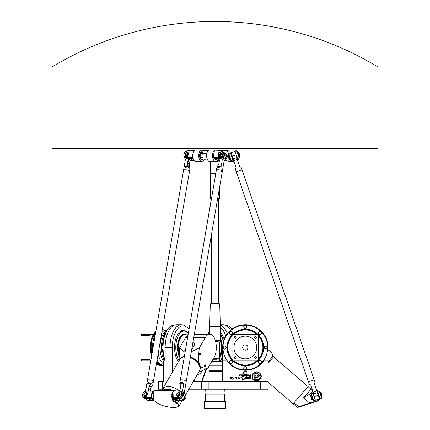 <?xml version="1.0" encoding="UTF-8"?>
<svg xmlns="http://www.w3.org/2000/svg" width="430" height="430" viewBox="0 0 430 430"><rect width="100%" height="100%" fill="white"/><g stroke="black" fill="none" stroke-linecap="round" stroke-linejoin="round"><path stroke-width="0.64" d="M224.476 401.486L224.062 401.679L225.422 401.679L225.422 408.5L224.062 408.5L224.062 401.679L205.938 401.679L205.938 408.5L204.578 408.5L204.578 401.679L205.938 401.679L205.524 401.486L205.524 394.853L224.476 394.853L224.476 401.486L205.524 401.486M205.938 408.5L224.062 408.5M172.29 372.326L172.29 347.504A21.608 10.804 -90 0 1 186.695 327.133L185.179 326.064A22.747 11.373 90 0 0 181.39 324.763A22.747 11.373 90 0 0 170.017 347.504L165.158 347.504L165.158 360.775L163.513 360.775L163.513 381.625L158.412 381.625L158.412 389.204L162.508 389.204L162.357 389.467A11.39 7.471 -149.9 0 0 162.158 389.849A11.39 7.471 -149.9 0 1 162.357 389.467L179.579 359.749A11.39 7.471 -149.9 0 1 184.287 356.932M258.489 374.772A2.73 2.73 0 0 1 258.957 375.411L257.054 377.696A1.274 1.274 0 0 1 256.076 378.153L255.173 378.153A0.387 0.387 0 0 0 254.786 378.54A0.387 0.387 0 0 0 255.173 378.927L258.79 378.927L259.607 379.679L255.173 379.695A1.15 1.15 0 0 1 254.017 378.545A1.15 1.15 0 0 1 255.173 377.389L255.99 377.389A0.71 0.71 0 0 0 256.538 377.131L258.489 374.772M243.568 379.287L242.058 380.383L243.014 377.148L242.058 380.383M232.936 377.352L231.56 378.685M230.786 376.863C231.34 377.755 232.055 377.954 232.942 377.454C231.743 377.884 231.625 378.475 232.576 379.228C231.915 378.669 231.163 378.561 230.329 378.911L230.786 376.863M243.864 375.283L244.057 375.729L244.745 375.535L244.552 375.089L243.864 375.283M243.541 375.213A0.392 0.392 0 0 1 243.934 374.82L244.665 374.82A0.392 0.392 0 0 1 245.057 375.213L245.057 375.605A0.392 0.392 0 0 1 244.665 375.997L243.934 375.997A0.392 0.392 0 0 1 243.541 375.605L243.541 375.213M241.472 374.82A0.387 0.387 0 0 1 241.859 375.207L241.859 375.6A0.398 0.398 0 0 1 241.466 375.997L240.451 375.997L241.542 375.546L241.37 375.1L240.451 374.82L241.472 374.82M242.445 375.997L242.101 375.997L242.101 374.82L242.445 374.82L242.445 375.997M245.627 375.283L245.799 375.718L246.53 375.718L246.336 375.089L245.627 375.283M245.315 375.213A0.392 0.392 0 0 1 245.707 374.82L246.449 374.82A0.403 0.403 0 0 1 246.852 375.223L246.852 376.384L245.707 375.997A0.392 0.392 0 0 1 245.315 375.605L245.315 375.213M235.688 377.443L233.356 378.298M244.519 379.195L245.224 377.535M245.992 377.615L247.669 377.26M246.54 378.954L246.358 379.088C245.777 378.679 248.384 376.847 246.073 377.911C244.638 379.228 244.321 379.281 245.116 378.077C244.853 376.578 245.471 377.943 246.707 377.314C248.024 377.411 247.911 378.002 246.358 379.088M252.845 375.213A3.854 3.854 0 0 0 258.258 380.217L258.967 380.217A4.257 4.257 0 0 1 252.539 374.933L252.845 375.213M252.152 373.853L253.281 373.853L256.135 376.497A0.382 0.382 0 0 1 256.151 377.04A0.382 0.382 0 0 1 255.613 377.056L252.152 373.853M241.708 377.443L239.376 378.298M249.11 375.739L250.201 376.024L250.201 375.567L249.11 375.739M249.163 376.304A0.371 0.371 0 0 1 248.793 375.933L248.793 375.68A0.339 0.339 0 0 1 249.126 375.342L248.922 374.82L249.55 375.325L250.201 375.325L250.201 374.82L250.534 374.82L250.534 376.304L249.163 376.304M242.961 374.82L243.294 374.82L243.294 376.331L242.595 375.997L242.961 375.729L242.961 374.82M239.069 375.53L239.069 374.82L240.23 374.82L239.155 375.159L240.01 375.315L240.015 375.997L238.854 375.997L239.924 375.686L239.069 375.53M242.101 376.078L242.445 376.331L242.101 376.078M247.411 375.283L247.61 375.729L248.298 375.535L248.099 375.089L247.411 375.283M248.218 374.82A0.392 0.392 0 0 1 248.604 375.213L248.604 375.605A0.392 0.392 0 0 1 248.218 375.997L247.486 375.997A0.392 0.392 0 0 1 247.094 375.605L247.094 375.213A0.392 0.392 0 0 1 247.486 374.82L248.218 374.82M237.602 379.11C236.903 379.115 236.473 378.765 236.306 378.051C237.032 377.04 237.161 377.105 236.683 378.244C238.021 377.836 239.752 376.89 237.602 379.11M250.647 377.787L248.298 378.878C249.986 378.577 250.384 378.18 249.481 377.696C248.712 378.706 248.239 378.588 248.062 377.341L250.652 377.728C249.97 379.104 249.18 379.491 248.298 378.878M260.134 373.681L260.344 373.735A5.106 5.106 0 0 1 260.714 374.272L260.161 374.955A4.295 4.295 0 0 1 260.435 375.637L261.311 375.793A5.106 5.106 0 0 1 261.408 376.4L260.618 376.787A4.295 4.295 0 0 1 260.569 377.54L261.289 378.077A5.106 5.106 0 0 1 261.118 378.637L260.241 378.642A4.295 4.295 0 0 1 259.897 379.265L259.344 378.755A3.553 3.553 0 0 0 254.227 374.014L253.684 373.493A4.295 4.295 0 0 1 254.254 373.116L254.211 372.229A5.106 5.106 0 0 1 254.791 372.009L255.345 372.697A4.295 4.295 0 0 1 256.076 372.595L256.414 371.773A5.106 5.106 0 0 1 257.07 371.826L257.237 372.686A4.295 4.295 0 0 1 257.957 372.907L258.591 372.305A5.106 5.106 0 0 1 259.156 372.633L258.951 373.482A4.295 4.295 0 0 1 259.494 373.982L260.134 373.681M222.584 381.625L222.584 360.775L226.852 360.775A22.747 22.747 0 0 0 263.8 360.775L268.073 360.775L268.073 381.625L193.237 381.625M247.03 372.944A1.704 1.704 0 0 0 244.471 371.466A1.704 1.704 0 0 0 244.471 374.423A1.704 1.704 0 0 0 247.03 372.944M178.412 361.764A17.06 8.53 -90 0 1 174.564 347.504A17.06 8.53 -90 0 1 183.094 330.45A17.06 8.53 -90 0 1 186.045 331.498M220.305 332.164A17.06 8.53 90 0 1 224.078 339.388M222.584 359.625A17.06 8.53 90 0 1 221.568 361.345M188.84 389.204L268.073 389.204L268.073 381.625M209.034 370.821L222.584 370.821M222.584 371.579L209.034 371.579M216.666 359.066L213.334 359.066L216.897 359.297L213.103 359.297L213.103 361.345M243.622 372.891L244.847 374.578M209.034 381.625L209.034 367.22L208.636 366.838M208.953 366.908L208.76 366.634A0.758 0.382 -90 0 1 208.846 366.838L208.722 366.699M206.717 368.687L203.293 378.115A3.413 1.704 90 0 0 202.965 380.12L202.965 381.625M202.449 381.625L202.449 380.12A3.789 1.897 -90 0 1 202.809 377.895L206.018 369.064M194.623 379.222A3.789 1.897 90 0 0 194.57 380.12L194.57 381.625M194.43 381.625L194.43 380.12A3.413 1.704 -90 0 1 194.462 379.507M193.898 380.48L193.898 381.625M186.695 327.133A21.608 10.804 -90 0 1 189.012 329.428L211.399 198.719M208.05 334.239A21.608 10.804 90 0 1 209.695 330.858M220.305 327.225A21.608 10.804 90 0 1 225.718 335.981M172.29 347.504L170.017 347.504L170.017 376.25M227.298 333.637A22.747 11.373 -90 0 0 220.273 325.112M165.158 347.504A22.747 11.373 -90 0 1 176.526 324.763L181.39 324.763M220.262 324.763L223.143 324.763A22.747 11.373 90 0 1 230.539 330.224M268.073 360.775L268.073 347.504A22.747 22.747 0 0 0 245.326 324.763A22.747 22.747 0 0 0 222.584 347.504L222.584 360.775M219.741 361.345L219.741 353.003L215.726 353.003M222.584 365.892L209.19 365.892M222.493 365.892L222.493 361.345L211.823 361.345M224.664 345.897A1.612 1.612 0 0 0 223.272 348.311A1.612 1.612 0 0 0 226.062 348.311A1.612 1.612 0 0 0 224.664 345.897M230.716 360.507A1.612 1.612 0 0 0 229.324 362.92A1.612 1.612 0 0 0 232.114 362.92A1.612 1.612 0 0 0 230.716 360.507M245.326 366.553A1.612 1.612 0 0 0 243.934 368.972A1.612 1.612 0 0 0 246.723 368.972A1.612 1.612 0 0 0 245.326 366.553M259.935 360.507A1.612 1.612 0 0 0 258.537 362.92A1.612 1.612 0 0 0 261.332 362.92A1.612 1.612 0 0 0 259.935 360.507M265.987 345.897A1.612 1.612 0 0 0 264.59 348.311A1.612 1.612 0 0 0 267.379 348.311A1.612 1.612 0 0 0 265.987 345.897M259.935 331.288A1.612 1.612 0 0 0 258.537 333.702A1.612 1.612 0 0 0 261.332 333.702A1.612 1.612 0 0 0 259.935 331.288M245.326 325.236A1.612 1.612 0 0 0 243.934 327.655A1.612 1.612 0 0 0 246.723 327.655A1.612 1.612 0 0 0 245.326 325.236M230.716 331.288A1.612 1.612 0 0 0 229.324 333.702A1.612 1.612 0 0 0 232.114 333.702A1.612 1.612 0 0 0 230.716 331.288M245.326 336.136A11.373 11.373 0 0 1 255.173 353.191A11.373 11.373 0 0 1 235.479 353.191A11.373 11.373 0 0 1 245.326 336.136M245.326 344.855A2.655 2.655 0 0 0 243.031 348.832A2.655 2.655 0 0 0 247.626 348.832A2.655 2.655 0 0 0 245.326 344.855M255.377 336.523A0.93 0.93 0 0 1 256.183 337.921A0.93 0.93 0 0 1 254.571 337.921A0.93 0.93 0 0 1 255.377 336.523M255.377 356.626A0.93 0.93 0 0 1 256.183 358.023A0.93 0.93 0 0 1 254.571 358.023A0.93 0.93 0 0 1 255.377 356.626M235.275 356.626A0.93 0.93 0 0 1 236.081 358.023A0.93 0.93 0 0 1 234.468 358.023A0.93 0.93 0 0 1 235.275 356.626M235.275 336.523A0.93 0.93 0 0 1 236.081 337.921A0.93 0.93 0 0 1 234.468 337.921A0.93 0.93 0 0 1 235.275 336.523M233.291 360.775A17.909 17.909 0 0 1 232.06 359.539L232.06 335.475A17.909 17.909 0 0 1 233.291 334.239L257.36 334.239A17.909 17.909 0 0 1 258.591 335.475L258.591 359.539A17.909 17.909 0 0 1 257.36 360.775L233.291 360.775A17.909 17.909 0 0 0 257.355 360.775A17.909 17.909 0 0 1 233.297 360.775L235.307 362.356M263.429 347.504A18.103 18.103 0 0 1 245.326 365.608A18.103 18.103 0 0 1 227.223 347.504A18.103 18.103 0 0 1 245.326 329.407A18.103 18.103 0 0 1 263.429 347.504M267.691 347.504A22.365 22.365 0 0 1 234.146 366.876A22.365 22.365 0 0 1 234.146 328.138A22.365 22.365 0 0 1 267.691 347.504M227.336 325.462A1.612 0.806 90 0 0 226.922 325.236L226.47 325.236M231.856 329.181A22.365 11.185 -90 0 0 225.444 325.139L225.212 325.139M219.741 357.803A13.217 6.611 -90 0 0 220.305 338.238M163.077 349.117L162.422 349.117A1.612 0.806 -90 0 1 161.615 347.504A1.612 0.806 -90 0 1 162.422 345.897L163.077 345.897M165.168 334.406A1.612 0.806 -90 0 1 164.658 332.61A1.612 0.806 -90 0 1 165.448 331.288L166.528 331.288M172.339 325.462A1.612 0.806 -90 0 1 172.752 325.236L173.204 325.236M183.707 170.017A3.031 0.855 9.7 0 1 185.088 169.764A3.031 0.855 9.7 0 1 188.109 170.269A3.031 0.855 9.7 0 1 189.512 171.264A3.031 0.855 -170.3 0 0 188.109 170.275A3.031 0.855 -170.3 0 0 185.088 169.769A3.031 0.855 -170.3 0 0 183.535 170.242L147.442 380.319A3.031 0.855 9.7 0 0 147.442 380.33A3.031 0.855 -170.3 0 1 147.442 380.319A3.031 0.855 9.7 0 1 148.995 379.846A3.031 0.855 -170.3 0 0 147.442 380.319L150.747 360.775A17.909 8.955 -90 0 1 150.135 359.539L150.135 335.475A17.909 8.955 -90 0 1 150.747 334.239L153.424 334.239M150.441 346.387A12.701 6.348 90 0 0 150.441 348.628M150.747 334.239L141.556 334.239A17.909 8.955 90 0 0 140.938 335.475L140.938 359.539A17.909 8.955 90 0 0 141.556 360.775L150.747 360.775M150.135 335.475L140.938 335.475M150.135 359.539L140.938 359.539M163.911 329.917A17.823 8.912 90 0 0 163.271 329.756A17.823 8.912 90 0 0 162.475 329.686A17.823 8.912 90 0 0 162.293 329.686M154.284 340.495A17.823 8.912 90 0 0 153.859 342.963M156.859 361.34A17.823 8.912 90 0 0 163.271 365.258A17.823 8.912 90 0 0 163.513 365.204M161.782 332.68A17.248 8.627 90 0 1 166.184 330.256L164.389 330.02A17.646 8.826 90 0 0 163.201 329.858A17.646 8.826 90 0 0 162.244 329.966M157.057 360.173A17.646 8.826 90 0 0 159.39 363.42A17.646 8.826 90 0 0 163.513 365.14M174.462 325.139L174.231 325.139A22.365 11.185 90 0 0 163.045 347.504A22.365 11.185 90 0 0 165.158 360.577L164.937 360.775M185.518 334.604A13.217 6.611 90 0 0 185.47 334.583A13.217 6.611 90 0 0 177.472 347.504A13.217 6.611 90 0 0 178.987 355.943M51.998 66.989L378.002 66.989A314.792 314.792 0 0 0 51.998 66.989L51.998 148.49L378.002 148.49L378.002 66.989M268.073 363.216L273.577 356.835L308.014 386.554L293.131 403.802L268.073 382.179M294.018 402.776L298.651 406.775L309.702 403.055L309.863 403.56L297.447 407.5L297.146 407.242L299.189 406.952M268.341 349.843L271.599 352.654L268.341 349.843M321.231 398.271L318.092 400.948L309.863 403.56M312.911 391.327L311.315 393.181L303.591 397.782L309.702 403.055L317.947 400.491L320.576 398.497M316.668 390.59L319.678 391.187L321.898 397.642L321.661 398.121L319.194 390.951L317.044 391.692M319.898 391.827L321.785 396.154M318.189 391.3L316.808 390.994M268.073 361.764L272.846 356.233L271.599 352.654M293.142 403.791L297.146 407.242M312.594 390.402L311.879 389.919L312.594 390.402M311.879 389.919L308.004 386.57M197.273 374.654A3.789 2.145 -23.3 0 0 201.272 372.229L201.95 371.052M205.341 365.022A0.93 0.468 90 0 0 204.986 364.699A0.93 0.468 90 0 0 204.519 365.629A0.93 0.468 90 0 0 204.986 366.559A0.93 0.468 90 0 0 205.411 366.016A0.93 0.468 90 0 0 205.341 365.022M200.385 353.541A0.93 0.468 90 0 0 200.036 353.218A0.93 0.468 90 0 0 199.568 354.148A0.93 0.468 90 0 0 200.036 355.083A0.93 0.468 90 0 0 200.461 354.535A0.93 0.468 90 0 0 200.385 353.541M164.534 389.919L166.99 389.171L168.587 389.919L164.534 389.919L161.47 390.585L162.373 389.478A11.373 7.455 30.1 0 1 178.971 390.951M182.083 400.83A11.373 7.455 30.1 0 1 182.051 400.884L179.176 405.845L177.294 406.952C179.283 406.124 179.17 404.99 176.956 403.56L177.499 403.055L179.176 405.845M181.836 401.254A11.39 7.471 -149.9 0 0 182.067 400.889A11.39 7.471 -149.9 0 0 182.105 400.83L182.067 400.889M178.987 390.951A11.39 7.471 -149.9 0 0 162.357 389.467M185.534 394.912L199.289 371.171A11.39 7.471 -149.9 0 0 190.313 357.674M192.839 342.989A3.789 2.145 156.7 0 1 194.763 343.694M191.683 349.724L194.484 344.892A3.789 2.145 -23.3 0 0 194.677 343.387A3.789 2.145 -23.3 0 0 192.936 342.425M185.701 348.714L185.045 349.843A3.789 2.145 -23.3 0 0 184.846 351.348A3.789 2.145 -23.3 0 0 185.174 351.794M185.007 351.616A3.789 2.145 156.7 0 1 185.292 350.418L185.454 350.138M152.295 398.271L151.048 397.642L145.136 397.642L145.254 398.121A3.789 3.107 -55.5 0 1 143.722 397.659A3.789 3.107 -55.5 0 1 142.851 393.627A3.789 3.107 -55.5 0 1 146.485 390.951L152.397 390.951L152.155 391.187L152.661 391.311L152.397 390.951L153.252 391.536L154.752 390.585L153.247 391.542L153.274 400.212L158.181 403.56C160.476 404.995 163.921 406.124 168.522 406.952L171.935 407.5L175.617 407.5L176.735 407.135M153.274 400.212L153.128 391.719M190.431 356.986A11.373 7.455 30.1 0 1 199.638 364.844A11.373 7.455 30.1 0 1 199.633 370.542L199.488 370.789M179.81 359.389L179.95 359.141A11.373 7.455 30.1 0 1 184.384 356.368M177.294 406.952L178.482 406.479M172.978 391.547L173.376 400.491L177.499 403.055L178.789 400.83M176.956 403.56L172.887 400.948L171.108 395.046L173.763 390.585L175.768 391.042M174.682 391.112L174.386 390.73L175.306 390.725L174.37 390.725M168.587 389.919L170.543 390.585M179.122 353.433A12.701 6.348 -90 0 1 184.733 334.809L188.066 334.809M188.093 334.793A13.265 6.633 90 0 0 185.652 337.464L179.611 347.892L179.052 360.657A16.507 8.251 90 0 1 176.209 342.253A16.507 8.251 90 0 1 184.029 331.003A16.507 8.251 90 0 1 185.222 331.175A16.507 8.251 90 0 1 188.329 333.417L185.222 331.175L182.132 330.557M193.785 337.464L205.352 337.464A13.265 6.633 -90 0 1 209.684 334.239A13.265 6.633 -90 0 1 215.903 342.882A13.265 6.633 -90 0 1 214.022 357.55L207.975 367.983C203.53 368.671 200.751 367.623 199.638 364.844C198.429 362.237 198.316 356.588 199.31 347.892L191.339 351.724M198.655 372.267L207.975 367.983M185.056 352.482L179.611 347.892M205.352 337.464L199.31 347.892M175.617 407.5L169.662 407.135M154.752 390.585L173.763 390.585M220.176 340.323A12.701 6.348 90 0 1 219.741 355.82M209.684 334.239L194.338 334.239L209.684 334.239M193.903 336.792A13.265 6.633 90 0 1 194.322 337.464M236.667 150.753L239.128 157.923L239.365 157.439L237.145 150.989L236.667 150.753L228.776 153.462L228.545 153.945L230.759 160.401L231.243 160.632L228.776 153.462M231.243 160.632L233.393 159.895M236.978 158.665L239.128 157.923M232.856 160.078L230.394 152.908M239.446 156.509L239.085 156.633L239.446 156.509L239.096 155.488L237.983 152.252L237.623 152.376M238.478 152.537L239.467 155.402L239.703 154.924L238.962 152.768L238.123 152.655M228.937 157.418L228.196 155.268L227.959 155.746L229.19 159.331L229.674 159.568L228.937 157.418M235.054 151.306L237.516 158.476M193.489 159.326L192.253 158.476A3.413 2.795 -55.5 0 1 191.721 158.987M218.494 158.476L218.343 159.363L217.053 158.476M218.343 159.363L217.564 160.078L215.231 158.476L220.155 158.476A3.789 3.107 -55.5 0 0 223.793 155.8A3.789 3.107 -55.5 0 0 222.917 151.768L222.111 151.215A3.789 3.107 -55.5 0 0 220.579 150.753L214.43 150.989L220.343 150.989A3.413 2.795 124.5 0 1 222.74 154.214A3.413 2.795 124.5 0 1 219.23 157.439L213.173 157.563L213.441 157.923L214.285 151.113L214.672 150.753M193.016 157.697L192.312 157.439L193.188 158.444M192.909 157.031L192.43 157.923L186.523 157.923A3.789 3.107 -55.5 0 1 184.991 157.461L185.798 158.014A3.789 3.107 -55.5 0 0 187.329 158.476L192.253 158.476M194.054 151.021L193.419 150.989L193.973 151.14M184.991 157.461A3.789 3.107 -55.5 0 1 184.115 153.429A3.789 3.107 -55.5 0 1 187.754 150.753L193.661 150.753L193.908 151.242M194.269 160.632L190.463 160.632A3.789 3.107 124.5 0 1 190.447 160.632M187.512 150.989L193.419 150.989L192.312 157.439L186.405 157.439A3.413 2.795 124.5 0 1 184.002 154.214A3.413 2.795 124.5 0 1 187.512 150.989L187.754 150.753M186.706 155.649A1.516 1.242 124.5 0 1 186.518 155.633L186.254 156.171M185.835 155.273A1.516 1.242 -55.5 0 0 185.921 155.343A1.516 1.242 -55.5 0 0 186.335 155.51L186.238 156.633A0.683 0.559 124.5 0 1 185.884 156.482M187.964 152.559A1.94 1.591 124.5 0 1 188.055 152.612A1.94 1.591 124.5 0 1 187.813 155.612A0.683 0.559 -55.5 0 0 187.534 156.047A0.683 0.559 124.5 0 1 186.846 156.633L186.561 156.509L186.733 155.51A1.516 1.242 -55.5 0 0 188.093 154.09A1.516 1.242 -55.5 0 0 187.636 152.844A1.516 1.242 -55.5 0 0 187.544 152.784M219.273 160.632L217.386 160.632L213.441 157.923L219.348 157.923A3.789 3.107 -55.5 0 0 222.987 155.246A3.789 3.107 -55.5 0 0 222.111 151.215M214.285 151.113L213.173 157.563M225.067 153.252A3.789 3.107 124.5 0 1 225.25 153.37L226.056 153.924A3.789 3.107 124.5 0 1 227.115 157.396A3.789 3.107 124.5 0 1 224.347 160.454M219.23 160.078L217.564 160.078M219.536 155.649A1.516 1.242 124.5 0 1 219.348 155.633L219.085 156.171M219.176 156.633L219.058 156.154L219.069 156.633A0.683 0.559 124.5 0 1 218.714 156.482M220.794 152.559A1.94 1.591 124.5 0 1 220.886 152.612A1.94 1.591 124.5 0 1 220.644 155.612A0.683 0.559 -55.5 0 0 220.364 156.047A0.683 0.559 124.5 0 1 219.671 156.633L219.494 156.509A0.683 0.559 -55.5 0 0 220.181 155.923A0.683 0.559 124.5 0 1 220.461 155.488A1.94 1.591 -55.5 0 0 220.708 152.489A1.94 1.591 -55.5 0 0 218.408 153.037A1.94 1.591 -55.5 0 0 218.273 155.488A0.683 0.559 124.5 0 1 218.402 155.923A0.683 0.559 -55.5 0 0 218.892 156.509L218.994 156.509M219.676 155.827L219.386 156.509M220.375 152.784A1.516 1.242 -55.5 0 1 220.466 152.844A1.516 1.242 -55.5 0 1 220.918 154.09A1.516 1.242 -55.5 0 1 219.563 155.51L219.526 155.725M219.058 156.154L219.128 155.725M218.66 155.273A1.516 1.242 -55.5 0 0 218.746 155.343A1.516 1.242 -55.5 0 0 219.166 155.51M220.74 153.967A1.516 1.242 -55.5 0 0 220.289 152.72A1.516 1.242 -55.5 0 0 218.402 153.268A1.516 1.242 -55.5 0 0 218.569 155.219A1.516 1.242 -55.5 0 0 220.74 153.967M186.228 156.154L186.061 156.509A0.683 0.559 124.5 0 1 185.572 155.923A0.683 0.559 -55.5 0 0 185.443 155.488A1.94 1.591 124.5 0 1 185.583 153.037A1.94 1.591 124.5 0 1 187.878 152.489A1.94 1.591 124.5 0 1 187.63 155.488A0.683 0.559 -55.5 0 0 187.356 155.923A0.683 0.559 124.5 0 1 186.663 156.509L186.561 156.509M220.235 153.843A1.139 0.93 124.5 0 1 218.596 154.778A1.139 0.93 124.5 0 1 218.918 152.913A1.139 0.93 124.5 0 1 220.235 153.843M187.91 153.967A1.516 1.242 -55.5 0 0 187.458 152.72A1.516 1.242 -55.5 0 0 185.577 153.268A1.516 1.242 -55.5 0 0 185.738 155.219A1.516 1.242 -55.5 0 0 187.91 153.967M187.405 153.843A1.139 0.93 124.5 0 1 185.765 154.778A1.139 0.93 124.5 0 1 186.088 152.913A1.139 0.93 124.5 0 1 187.405 153.843M223.847 155.665A3.413 2.795 124.5 0 1 222.595 157.487M225.863 157.203A3.413 2.795 -55.5 0 0 226.083 155.488M225.25 153.37A3.789 3.107 124.5 0 1 225.691 158.213M193.865 160.078L190.872 160.078M149.199 400.83A3.789 3.107 124.5 0 1 147.667 400.373A3.789 3.107 124.5 0 0 149.199 400.83L153.854 400.83L149.199 400.83L148.393 400.276L153.316 400.276L150.989 398.675L146.06 398.675L145.254 398.121L151.166 398.121L152.596 399.104M177.23 398.675L177.079 399.561L175.789 398.675M177.079 399.561L176.295 400.276L173.967 398.675L178.891 398.675A3.789 3.107 -55.5 0 0 182.524 395.998A3.789 3.107 -55.5 0 0 181.653 391.966L180.847 391.413A3.789 3.107 -55.5 0 0 179.315 390.951L173.408 390.951L179.073 391.187A3.413 2.795 124.5 0 1 181.476 394.412A3.413 2.795 124.5 0 1 177.966 397.642L171.909 397.766L172.177 398.121L173.016 391.311L173.408 390.951M145.136 397.642A3.413 2.795 124.5 0 1 142.738 394.412A3.413 2.795 124.5 0 1 146.248 391.187L152.155 391.187L151.048 397.642L151.166 398.121L151.553 397.766L152.005 395.154M152.295 393.461L152.661 391.311L153.166 391.655M148.393 400.276A3.789 3.107 124.5 0 1 146.861 399.819A3.789 3.107 124.5 0 1 146.689 399.685A3.789 3.107 124.5 0 0 146.861 399.819L147.667 400.373A3.789 3.107 124.5 0 1 147.646 400.357M145.442 395.847A1.516 1.242 124.5 0 1 145.254 395.831L144.991 396.374M144.566 395.476A1.516 1.242 -55.5 0 0 144.652 395.541A1.516 1.242 -55.5 0 0 145.071 395.707L144.975 396.836A0.683 0.559 124.5 0 1 144.62 396.68M146.7 392.757A1.94 1.591 124.5 0 1 146.791 392.81A1.94 1.591 124.5 0 1 146.549 395.81A0.683 0.559 -55.5 0 0 146.27 396.245A0.683 0.559 124.5 0 1 145.576 396.836L145.292 396.713L145.469 395.707A1.516 1.242 -55.5 0 0 146.823 394.288A1.516 1.242 -55.5 0 0 146.372 393.041A1.516 1.242 -55.5 0 0 146.281 392.982M185.115 394.385A3.789 3.107 124.5 0 1 185.561 398.39A3.789 3.107 124.5 0 1 182.03 400.83L176.117 400.83L172.177 398.121L178.084 398.121A3.789 3.107 -55.5 0 0 181.718 395.444A3.789 3.107 -55.5 0 0 180.847 391.413M173.016 391.311L171.909 397.766M185.013 394.976A3.789 3.107 124.5 0 1 181.224 400.276L176.295 400.276M178.273 395.847A1.516 1.242 124.5 0 1 178.079 395.831L177.821 396.374M177.907 396.836L177.789 396.352L177.805 396.836A0.683 0.559 124.5 0 1 177.445 396.68M179.53 392.757A1.94 1.591 124.5 0 1 179.622 392.81A1.94 1.591 124.5 0 1 179.375 395.81A0.683 0.559 -55.5 0 0 179.095 396.245A0.683 0.559 124.5 0 1 178.407 396.836L178.23 396.713A0.683 0.559 -55.5 0 0 178.918 396.121A0.683 0.559 124.5 0 1 179.197 395.686A1.94 1.591 -55.5 0 0 179.444 392.692A1.94 1.591 -55.5 0 0 177.144 393.235A1.94 1.591 -55.5 0 0 177.01 395.686A0.683 0.559 124.5 0 1 177.138 396.121A0.683 0.559 -55.5 0 0 177.622 396.713L177.73 396.713M178.407 396.025L178.122 396.713M179.106 392.982A1.516 1.242 -55.5 0 1 179.202 393.041A1.516 1.242 -55.5 0 1 179.654 394.288A1.516 1.242 -55.5 0 1 178.294 395.707L178.256 395.923M177.789 396.352L177.864 395.923M177.397 395.476A1.516 1.242 -55.5 0 0 177.482 395.541A1.516 1.242 -55.5 0 0 177.902 395.707M179.477 394.165A1.516 1.242 -55.5 0 0 179.02 392.918A1.516 1.242 -55.5 0 0 177.138 393.466A1.516 1.242 -55.5 0 0 177.305 395.417A1.516 1.242 -55.5 0 0 179.477 394.165M144.964 396.352L144.797 396.713A0.683 0.559 124.5 0 1 144.308 396.121A0.683 0.559 -55.5 0 0 144.179 395.686A1.94 1.591 124.5 0 1 144.313 393.235A1.94 1.591 124.5 0 1 146.614 392.692A1.94 1.591 124.5 0 1 146.367 395.686A0.683 0.559 -55.5 0 0 146.087 396.121A0.683 0.559 124.5 0 1 145.399 396.713L145.292 396.713M178.966 394.047A1.139 0.93 124.5 0 1 177.332 394.976A1.139 0.93 124.5 0 1 177.649 393.111A1.139 0.93 124.5 0 1 178.966 394.047M146.646 394.165A1.516 1.242 -55.5 0 0 146.195 392.918A1.516 1.242 -55.5 0 0 144.308 393.466A1.516 1.242 -55.5 0 0 144.475 395.417A1.516 1.242 -55.5 0 0 146.646 394.165M146.141 394.047A1.139 0.93 124.5 0 1 144.501 394.976A1.139 0.93 124.5 0 1 144.824 393.111A1.139 0.93 124.5 0 1 146.141 394.047M182.578 395.863A3.413 2.795 124.5 0 1 181.331 397.685M181.971 399.835A3.413 2.795 -55.5 0 0 184.841 395.982M149.14 399.835A3.413 2.795 -55.5 0 0 150.995 398.68M144.716 398.331A3.789 3.107 -55.5 0 0 144.888 398.459A3.789 3.107 -55.5 0 1 144.716 398.331A3.789 3.107 -55.5 0 1 144.528 398.218A3.789 3.107 -55.5 0 0 146.06 398.675M143.722 397.659L144.528 398.218L143.722 397.659A3.789 3.107 -55.5 0 1 142.663 394.186A3.789 3.107 -55.5 0 1 145.431 391.133L147.442 380.319L145.625 390.902M313.459 392.923L311.309 393.66L311.073 394.143L313.293 400.599L313.771 400.83L311.309 393.66M313.771 400.83L321.661 398.121M315.389 400.276L312.922 393.106M321.618 396.836L321.979 396.713L320.517 392.456L320.156 392.574M320.651 392.859L321.011 392.735L321.995 395.6L322.231 395.122L321.495 392.966L320.801 392.805M311.465 397.616L310.729 395.466L310.492 395.949L311.723 399.535L312.207 399.766L311.465 397.616M317.582 391.504L320.049 398.675M222.331 159.487L223.971 157.708L224.412 155.139A3.789 3.107 -55.5 0 0 223.277 152.016L224.89 153.123A3.789 3.107 124.5 0 1 226.029 156.246L225.583 158.815L224.127 160.718A3.031 0.855 -170.3 0 0 224.17 160.616A3.031 0.855 -170.3 0 0 222.331 159.487L221.106 166.62C218.875 167.523 217.516 167.549 217.021 166.695L216.36 170.237A3.031 0.855 9.7 0 1 219.494 169.909A3.031 0.855 9.7 0 1 222.342 171.264A3.031 0.855 -170.3 0 0 219.494 169.915A3.031 0.855 -170.3 0 0 216.36 170.242L180.272 380.319A3.031 0.855 9.7 0 1 183.406 379.991A3.031 0.855 9.7 0 1 186.249 381.346L186.249 381.346A3.031 0.855 -170.3 0 0 183.406 379.996A3.031 0.855 -170.3 0 0 180.272 380.319L179.756 383.581C180.702 381.835 182.051 381.883 183.809 383.732L182.583 390.865A3.031 0.855 -170.3 0 1 184.4 391.848L185.131 393.687L183.363 392.563L182.583 390.865M216.537 170.017A3.031 0.855 9.7 0 1 219.494 169.909A3.031 0.855 9.7 0 1 222.251 170.995M224.17 160.616L222.342 171.264A3.031 0.855 9.7 0 1 222.337 171.264A3.031 0.855 -170.3 0 1 220.789 171.742M180.444 380.098A3.031 0.855 9.7 0 1 183.406 379.991A3.031 0.855 9.7 0 1 186.158 381.077M221.106 166.62L217.322 166.62L218.472 164.701A3.983 3.263 -55.5 0 0 219.101 162.889L219.322 161.03A3.983 3.263 -55.5 0 0 219.08 159.165L218.779 158.476M217.021 166.695L217.322 166.62M179.385 390.951A3.983 3.263 -55.5 0 0 180.105 389.327L180.519 387.462A3.983 3.263 -55.5 0 0 180.514 385.656L180.025 383.732L183.809 383.732M223.971 157.708L225.583 158.815M223.277 152.016A3.789 3.107 -55.5 0 0 223.095 151.898L226.873 151.903L227.438 151.521L227.438 150.667L228.131 150.231L227.803 150.306M218.644 158.476L219.015 159.326A3.789 3.107 124.5 0 1 219.246 161.1L219.026 162.965A3.789 3.107 124.5 0 1 218.429 164.685L217.268 166.62M223.933 153.123A3.601 2.951 124.5 0 1 224.159 155.079L223.697 157.788M185.131 393.687L184.76 396.444A3.789 3.107 124.5 0 1 179.331 399.572L178.031 398.675M179.933 383.796L180.444 385.791A3.789 3.107 124.5 0 1 180.45 387.516L180.03 389.376A3.789 3.107 124.5 0 1 179.331 390.951M178.095 398.675A3.789 3.107 -55.5 0 0 183.148 395.337L183.588 392.767M183.363 392.563L182.895 395.277A3.601 2.951 124.5 0 1 178.993 398.675M184.577 157.708L184.663 157.197L185.405 159.487A3.031 0.855 -170.3 0 0 185.362 159.589L183.535 170.237A3.031 0.855 9.7 0 0 183.535 170.242A3.031 0.855 -170.3 0 1 183.535 170.242A3.031 0.855 -170.3 0 1 183.535 170.237L183.535 170.237A3.031 0.855 9.7 0 1 185.088 169.764A3.031 0.855 9.7 0 1 189.42 170.995M189.307 158.476L188.77 159.165A3.983 3.263 -55.5 0 0 187.883 161.03L187.464 162.889A3.983 3.263 -55.5 0 0 187.475 164.701L188.12 166.695C189.114 168.866 189.732 169.474 189.985 168.512L153.419 381.346A3.031 0.855 -170.3 0 0 152.021 380.351A3.031 0.855 -170.3 0 0 148.995 379.851A3.031 0.855 9.7 0 1 152.021 380.351A3.031 0.855 9.7 0 1 153.419 381.346L152.763 384.893L151.355 386.903A3.789 3.107 -55.5 0 0 150.753 388.623L150.532 390.488A3.789 3.107 -55.5 0 0 150.505 390.951M188.12 166.695L185.507 167.329L184.18 166.62L185.405 159.487M189.985 168.512L189.34 165.792L187.727 164.685A3.789 3.107 124.5 0 1 187.716 162.965L188.136 161.1A3.789 3.107 124.5 0 1 188.98 159.326L189.641 158.476M147.619 380.098A3.031 0.855 9.7 0 1 149 379.846A3.031 0.855 9.7 0 1 153.327 381.077M145.431 391.133L146.883 383.732L148.576 382.286L150.855 383.581C152.473 382.146 153.166 382.318 152.946 384.097M187.964 166.62L184.18 166.62M146.883 383.732L150.667 383.732L149.516 385.656A3.983 3.263 -55.5 0 0 148.887 387.462L148.662 389.327A3.983 3.263 -55.5 0 0 148.818 390.951M188.147 166.62L187.475 164.701M184.626 157.788L184.723 157.251M192.119 158.476L190.592 160.433A3.789 3.107 -55.5 0 0 189.748 162.207L189.329 164.072A3.789 3.107 -55.5 0 0 189.34 165.792M146.539 398.675A3.601 2.951 124.5 0 1 146.184 398.675M150.839 398.675A3.789 3.107 124.5 0 1 146.501 399.572L144.888 398.459A3.789 3.107 -55.5 0 0 147.657 398.675M149.076 390.951A3.789 3.107 124.5 0 1 148.92 389.376L149.14 387.516A3.789 3.107 124.5 0 1 149.737 385.791L150.935 383.796M185.351 159.659L184.653 157.901L185.351 159.659L183.535 170.237M314.384 383.581L315.018 382.286L241.999 169.769L236.258 171.742L308.444 381.818L314.174 379.851L308.444 381.818L309.283 384.259L308.444 381.818L314.179 379.846L308.444 381.818L236.258 171.742L241.999 169.769L236.258 171.742L235.42 169.296L236.054 168.001M236.677 157.788L239.714 166.62L241.16 167.329L241.993 169.769L241.16 167.329L239.865 166.695M310.573 384.893L309.294 384.264M237.263 159.487L233.678 160.718L236.129 167.85L235.42 169.296L236.258 171.737L241.993 169.764M314.308 383.732L316.76 390.865L313.174 392.101L310.723 384.963M233.678 160.718L233.221 158.815L236.452 157.708M233.221 158.815L231.109 152.661L234.334 151.553M231.109 152.661L233.092 159.019M319.447 398.68L317.345 392.563L319.447 398.68M313.76 393.799L313.174 392.101M317.216 392.767L313.991 393.88M316.76 390.865L317.345 392.563M219.746 304.101L219.359 303.725L210.641 303.725L210.254 304.101L219.746 304.101L220.3 326.23L209.7 326.23L209.695 326.703L220.305 326.703L220.305 340.189L215.22 340.189M211.517 198.434L210.259 198.434L210.259 167.92L216.758 167.92M217.623 198.719L219.741 198.434L217.671 198.434M215.339 340.571L219.929 340.571L220.305 340.189M210.259 198.434L211.469 198.719M215.704 341.914L219.741 341.914L219.741 358.787L213.307 358.787M219.741 341.914L215.634 341.63M208.045 150.763L202.939 150.763M202.939 150.957L207.889 150.957M227.438 150.667L220.848 150.763M221.633 150.957L227.438 150.957M203.272 160.739L205.083 159.347L207.056 158.718M201.912 153.419L201.912 153.419A2.274 1.139 90 0 0 200.772 155.692A2.274 1.139 90 0 0 201.912 157.966A2.274 1.139 90 0 0 203.051 155.692A2.274 1.139 90 0 0 201.912 153.419L206.857 153.419M203.309 153.419A3.601 1.801 90 0 0 202.949 152.752A3.601 1.801 90 0 0 201.084 152.494A3.601 1.801 90 0 0 200.111 155.692A3.601 1.801 90 0 0 201.084 158.89A3.601 1.801 90 0 0 202.949 158.632A3.601 1.801 90 0 0 203.309 157.966M202.842 152.612A3.983 1.989 90 0 0 202.734 152.446A3.983 1.989 90 0 0 200.67 152.161A3.983 1.989 90 0 0 199.595 155.692A3.983 1.989 90 0 0 200.67 159.229A3.983 1.989 90 0 0 202.734 158.944A3.983 1.989 90 0 0 202.842 158.777M209.738 150.005L209.464 150.005A5.687 2.843 90 0 0 206.62 155.692A5.687 2.843 90 0 0 209.464 161.379L217.268 161.379L219.273 160.659M202.912 158.691L202.912 161.003L201.584 161.379A5.687 2.843 -90 0 1 198.741 155.692A5.687 2.843 -90 0 1 201.584 150.005L197.569 150.005L202.804 150.306L202.912 152.693M206.018 153.419L206.018 151.903L203.164 151.903L202.939 150.667M218.284 150.753L218.284 150.231L218.65 150.753M230.163 150.005L233.952 150.005L228.131 150.231L228.131 155.397M225.659 160.417L228.131 161.153L233.904 161.379L230.163 161.379M217.268 161.379L209.464 161.379M203.696 160.422L203.39 160.653M218.284 150.231L217.268 150.005M201.858 161.379L195.677 161.379A5.687 2.843 -90 0 1 192.833 155.692A5.687 2.843 -90 0 1 195.677 150.005L197.569 150.005M209.738 161.379L210.259 161.379L210.259 173.414L215.817 173.414M215.371 150.005A5.687 2.843 90 0 0 212.527 155.692A5.687 2.843 90 0 0 215.371 161.379M195.677 150.005L201.584 150.005M237.489 160.148A5.687 5.687 0 0 0 239.612 155.106M238.774 152.677A5.687 5.687 0 0 0 233.952 150.005M205.336 148.49L204.954 148.871L225.046 148.871L225.046 150.763M224.39 389.204L224.089 392.832L205.911 392.832L205.524 394.853M224.089 392.832L224.186 393.907L205.814 393.907M203.293 378.115L195.397 377.895M202.965 380.12L194.43 380.12M162.201 389.204L162.201 381.625M201.326 389.204L201.326 381.625M208.905 389.204L208.905 381.625M260.489 389.204L260.489 381.625M224.664 346.085A1.419 1.419 0 0 1 225.895 348.219A1.419 1.419 0 0 1 223.433 348.219A1.419 1.419 0 0 1 224.664 346.085M230.716 360.695A1.419 1.419 0 0 1 231.947 362.823A1.419 1.419 0 0 1 229.486 362.823A1.419 1.419 0 0 1 230.716 360.695M245.326 366.747A1.419 1.419 0 0 1 246.557 368.875A1.419 1.419 0 0 1 244.095 368.875A1.419 1.419 0 0 1 245.326 366.747M259.935 360.695A1.419 1.419 0 0 1 261.166 362.823A1.419 1.419 0 0 1 258.704 362.823A1.419 1.419 0 0 1 259.935 360.695M265.987 346.085A1.419 1.419 0 0 1 267.218 348.219A1.419 1.419 0 0 1 264.756 348.219A1.419 1.419 0 0 1 265.987 346.085M259.935 331.476A1.419 1.419 0 0 1 261.166 333.61A1.419 1.419 0 0 1 258.704 333.61A1.419 1.419 0 0 1 259.935 331.476M245.326 325.424A1.419 1.419 0 0 1 246.557 327.558A1.419 1.419 0 0 1 244.095 327.558A1.419 1.419 0 0 1 245.326 325.424M230.716 331.476A1.419 1.419 0 0 1 231.947 333.61A1.419 1.419 0 0 1 229.486 333.61A1.419 1.419 0 0 1 230.716 331.476M233.823 334.239A17.56 17.56 0 0 1 256.828 334.239M258.591 336.002A17.56 17.56 0 0 1 258.591 359.007M256.828 360.775A17.56 17.56 0 0 1 233.823 360.775M232.06 359.007A17.56 17.56 0 0 1 232.06 336.002M258.591 335.728A17.743 17.743 0 0 1 258.591 359.286M257.108 360.775A17.743 17.743 0 0 1 233.544 360.775M232.06 359.286A17.743 17.743 0 0 1 232.06 335.728M233.544 334.239A17.743 17.743 0 0 1 257.108 334.239M258.591 335.572A17.845 17.845 0 0 1 258.591 359.437M257.258 360.775A17.845 17.845 0 0 1 233.393 360.775M232.06 359.437A17.845 17.845 0 0 1 232.06 335.572M233.393 334.239A17.845 17.845 0 0 1 257.258 334.239M263.235 347.504A17.909 17.909 0 0 1 258.591 359.534A17.909 17.909 0 0 0 258.591 335.475A17.909 17.909 0 0 1 263.235 347.504M232.06 359.534A17.909 17.909 0 0 1 232.06 335.475A17.909 17.909 0 0 0 232.06 359.539L228.819 354.46M241.214 330.073L245.326 329.595A17.909 17.909 0 0 0 233.297 334.239A17.909 17.909 0 0 1 257.355 334.239A17.909 17.909 0 0 0 245.326 329.595L249.411 330.068M245.326 329.213A18.291 18.291 0 0 1 261.166 356.653A18.291 18.291 0 0 1 229.486 356.653A18.291 18.291 0 0 1 245.326 329.213M220.144 361.345A16.507 8.251 -90 0 0 222.584 356.443M223.353 341.624A16.507 8.251 -90 0 0 220.305 333.89M220.026 361.345A16.431 8.213 -90 0 0 222.584 356.147M223.304 341.823A16.431 8.213 -90 0 0 220.305 334.046M219.741 357.572A13.174 6.59 -90 0 0 220.305 338.523M219.741 357.147A12.997 6.498 -90 0 0 220.305 339.028M219.741 355.889A12.094 6.047 -90 0 0 220.225 340.27M161.906 346.274A1.419 0.71 90 0 0 161.906 348.735M164.926 331.664A1.419 0.71 90 0 0 164.926 334.126M152.639 335.9A17.56 8.777 90 0 0 151.591 356.169M155.886 331.17A17.743 8.874 90 0 0 150.478 347.504A17.743 8.874 90 0 0 151.596 356.131M156.386 364.092A17.845 8.923 90 0 0 158.288 365.135L156.359 364.221A17.743 8.874 90 0 0 157.971 365.032A17.743 8.874 90 0 0 158.132 365.081M155.848 331.385A17.845 8.923 90 0 0 150.753 347.504A17.845 8.923 90 0 0 151.704 355.519M155.773 331.826A17.909 8.955 90 0 0 151.145 347.504A17.909 8.955 90 0 0 151.865 354.556M156.429 363.839A17.909 8.955 90 0 0 160.094 365.414L158.288 365.135M155.316 334.486A17.909 8.955 90 0 0 152.51 347.504A17.909 8.955 90 0 0 152.612 350.219M156.638 362.598A17.909 8.955 90 0 0 161.46 365.419L160.094 365.414M158.154 353.783A17.248 8.627 90 0 0 163.513 363.904M164.62 332.256A17.248 8.627 90 0 0 160.025 347.504A17.248 8.627 90 0 0 163.513 361.367M166.899 330.616A17.248 8.627 90 0 0 165.717 331.288M164.668 333.723A17.721 8.863 90 0 0 164.362 360.775M162.497 349.117A18.103 9.051 90 0 0 164.943 359.958M164.943 335.051A18.103 9.051 90 0 0 162.497 345.897M188.324 333.438A16.431 8.213 90 0 0 184.078 331.073A16.431 8.213 90 0 0 176.305 342.178A16.431 8.213 90 0 0 179.036 360.48M185.47 334.583L185.943 334.809A13.174 6.59 90 0 0 185.572 334.626A13.174 6.59 90 0 0 184.185 334.33A13.174 6.59 90 0 0 177.595 347.504A13.174 6.59 90 0 0 179.004 355.637M185.674 334.809A12.997 6.498 90 0 0 184.293 334.508A12.997 6.498 90 0 0 178.509 341.587A12.997 6.498 90 0 0 179.025 355.115M180.272 338.474A12.094 6.047 90 0 0 179.1 353.707M303.591 397.782L311.019 389.171M317.947 400.491L318.092 400.948M200.939 371.466L201.272 372.229M162.384 390.445A11.373 7.455 30.1 0 1 166.99 389.171A11.373 7.455 30.1 0 1 173.005 390.585M185.045 349.843L185.292 350.418M154.021 400.948L172.887 400.948L173.376 400.491M185.652 337.464L187.636 337.464M238.736 155.612L239.096 155.488M238.886 156.047L239.241 155.923M186.405 157.439L187.329 158.476M220.155 158.476L219.23 157.439M178.891 398.675L177.966 397.642M182.03 400.83L181.224 400.276M321.264 395.81L321.624 395.686M321.414 396.245L321.774 396.121M224.159 155.079L226.029 156.246M182.895 395.277L184.76 396.444M189.329 164.072L187.464 162.889M189.748 162.207L187.883 161.03M190.592 160.433L188.77 159.165M150.532 390.488L148.662 389.327M150.753 388.623L148.887 387.462M151.355 386.903L149.516 385.656M232.162 156.31L235.748 155.079M318.275 395.277L314.69 396.508M206.018 158.885L206.018 157.966M228.131 161.153L228.131 156.246M218.284 161.153L218.284 160.632M224.186 393.907L224.476 394.853M205.61 389.204L205.911 392.832M216.897 359.297L216.897 361.345M255.748 332.944L257.36 334.239M258.591 335.475L261.988 340.936M262.187 353.551L258.591 359.539M257.36 360.775L256.205 361.738M249.954 364.807L245.89 365.409L241.762 365.059M228.609 341.076L232.06 335.475M233.297 334.239L234.85 332.981M226.922 325.236L227.422 325.494M162.422 349.117C160.927 349.386 161.863 344.941 162.422 345.897M165.448 334.508C163.948 334.776 164.889 330.331 165.448 331.288M172.253 325.494L172.752 325.236M150.505 349.902L150.505 345.113M151.58 356.244L150.898 341.791L155.886 331.159L183.535 170.242M163.271 365.258L161.46 365.419M163.271 329.756L162.303 329.627M166.184 330.256L167.114 330.256M273.561 356.852L272.846 356.233M153.247 391.542L153.01 391.88M161.755 390.548L162.158 389.849M239.107 155.526L239.467 155.402M228.91 155.02L228.196 155.268M230.389 159.32L229.674 159.568M236.855 158.304L237.392 158.122M234.64 151.849L235.178 151.666M232.732 159.718L233.27 159.535M230.518 153.268L231.055 153.085M206.857 157.966L201.912 157.966M146.861 399.819L147.667 400.373M321.64 395.724L321.995 395.6M311.444 395.218L310.729 395.466M312.922 399.524L312.207 399.766M319.388 398.502L319.925 398.32M317.168 392.047L317.706 391.864M315.265 399.921L315.803 399.733M313.045 393.466L313.583 393.283M222.337 171.269L184.432 391.923M144.888 398.459L146.501 399.572M241.999 169.769L314.179 379.846M316.104 400.029L319.329 398.922M220.3 326.23L220.305 326.703M209.695 326.703L209.695 334.239M210.254 304.101L209.7 326.23M219.741 198.434L219.741 186.405M218.601 303.725L218.601 198.719M211.399 303.725L211.399 234.947M217.274 341.63L217.274 340.571M202.949 152.752L202.734 152.446M202.949 158.632L202.734 158.944M224.664 148.49L225.046 148.871M204.954 150.763L204.954 148.871"/></g></svg>
